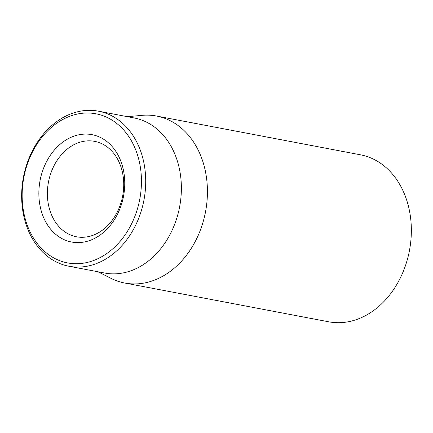 <?xml version="1.0" encoding="UTF-8"?>
<svg xmlns="http://www.w3.org/2000/svg" width="433" height="433" viewBox="0 0 433 433"><rect width="100%" height="100%" fill="white"/><g stroke="black" fill="none" stroke-linecap="round" stroke-linejoin="round"><path stroke-width="0.65" d="M75.77 143.799A48.572 37.747 100.8 0 1 94.627 141.347A48.572 37.747 100.8 0 1 122.636 196.111A48.572 37.747 100.8 0 1 76.489 236.781A48.572 37.747 100.8 0 1 47.386 194.016A48.572 37.747 100.8 0 1 75.77 143.799M70.796 137.423A54.639 42.461 -79.2 0 0 51.359 230.037A54.639 42.461 -79.2 0 0 123.259 197.589A54.639 42.461 -79.2 0 0 70.796 137.423M97.095 259.08A75.889 58.975 100.8 0 1 24.226 175.517A75.889 58.975 100.8 0 1 124.087 130.452A75.889 58.975 100.8 0 1 97.095 259.08M124.753 283.03L328.674 321.795A84.998 66.054 -79.2 0 0 361.674 317.513A84.998 66.054 -79.2 0 0 411.35 229.625A84.998 66.054 -79.2 0 0 360.418 154.798L156.497 116.033A84.998 66.054 100.8 0 1 207.429 190.861A84.998 66.054 100.8 0 1 157.753 278.749A84.998 66.054 100.8 0 1 124.753 283.03A84.998 66.054 100.8 0 1 111.005 278.343L97.961 271.762M99.585 262.268A78.925 61.334 -79.2 0 0 145.71 180.653A78.925 61.334 -79.2 0 0 98.421 111.173A78.925 61.334 -79.2 0 0 67.775 115.151A78.925 61.334 -79.2 0 0 21.65 196.761A78.925 61.334 -79.2 0 0 68.939 266.241A78.925 61.334 -79.2 0 0 99.585 262.268M68.939 266.241L104.602 273.023A78.925 61.334 -79.2 0 0 179.598 206.942A78.925 61.334 -79.2 0 0 134.078 117.949L98.421 111.173M127.437 116.688L141.986 115.351A84.998 66.054 100.8 0 1 156.497 116.033"/></g></svg>
